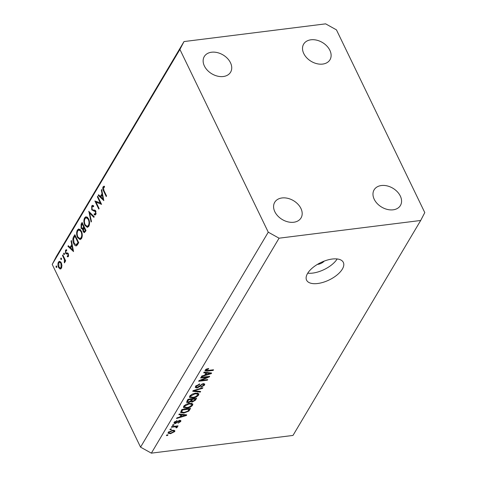 <?xml version="1.0" encoding="UTF-8"?>
<svg xmlns="http://www.w3.org/2000/svg" width="477" height="477" viewBox="0 0 477 477"><rect width="100%" height="100%" fill="white"/><g stroke="black" fill="none" stroke-linecap="round" stroke-linejoin="round"><path stroke-width="0.72" d="M342.349 269.1A20.41 9.647 154.2 0 0 343.333 262.392A20.41 9.647 154.2 0 0 326.572 260.287A20.41 9.647 154.2 0 0 307.57 273.452A20.41 9.647 154.2 0 0 306.586 280.16A20.41 9.647 154.2 0 0 323.346 282.259A20.41 9.647 154.2 0 0 342.349 269.1M322.69 64.079A15.306 10.977 30.7 0 0 329.983 59.756A15.306 10.977 30.7 0 0 326.828 45.995A15.306 10.977 30.7 0 0 310.95 39.794A15.306 10.977 30.7 0 0 303.658 44.117A15.306 10.977 30.7 0 0 306.806 57.878A15.306 10.977 30.7 0 0 322.69 64.079M393.137 209.814A15.306 10.977 30.7 0 0 400.43 205.486A15.306 10.977 30.7 0 0 397.281 191.73A15.306 10.977 30.7 0 0 381.397 185.523A15.306 10.977 30.7 0 0 374.111 189.852A15.306 10.977 30.7 0 0 377.259 203.607A15.306 10.977 30.7 0 0 393.137 209.814M293.754 222.246A15.306 10.977 30.7 0 0 301.047 217.917A15.306 10.977 30.7 0 0 297.898 204.162A15.306 10.977 30.7 0 0 282.014 197.955A15.306 10.977 30.7 0 0 274.722 202.284A15.306 10.977 30.7 0 0 277.87 216.045A15.306 10.977 30.7 0 0 293.754 222.246M223.308 76.517A15.306 10.977 30.7 0 0 230.594 72.188A15.306 10.977 30.7 0 0 227.446 58.427A15.306 10.977 30.7 0 0 211.561 52.226A15.306 10.977 30.7 0 0 204.275 56.554A15.306 10.977 30.7 0 0 207.423 70.31A15.306 10.977 30.7 0 0 223.308 76.517M336.446 29.854L424.786 212.599L420.69 220.475L292.985 435.435L151.364 453.15L140.554 447.146L52.214 264.401L56.31 256.525L184.015 41.565L325.636 23.85L336.446 29.854M100.414 203.178L97.344 196.822L97.666 196.274L101.583 204.371L96.032 202.153L99.115 208.527L98.787 209.075L94.875 200.978L100.975 203.113M91.733 209.862L91.709 205.927L92.49 205.319L93.671 205.837L93.564 206.762L92.616 206.38L92.115 206.756L92.061 209.325L92.58 209.904L94.983 210.19L95.782 211.078L95.799 214.477L95.102 215.02L94.172 214.733L94.225 213.744L94.965 213.952L95.436 213.583L95.472 211.663L91.733 209.862L92.401 209.779M88.722 211.329L94.219 216.761L93.874 217.351L89.575 213.01L91.447 221.429L91.101 222.014L88.835 211.317M84.656 217.798L86.033 216.701L88.615 218.794C89.771 221.561 89.831 224.047 88.8 226.259L87.392 227.392L84.811 225.263C83.66 222.491 83.606 219.998 84.656 217.798L87.38 217.13M77.387 230.033L78.765 228.936L81.346 231.029C82.503 233.79 82.569 236.282 81.531 238.494L80.124 239.627L77.542 237.498C76.392 234.72 76.338 232.233 77.387 230.033L80.112 229.365M71.395 240.503L73.536 251.582L67.943 246.305L68.3 245.709L70.089 247.402L71.741 244.629L71.037 241.1L71.395 240.503M56.566 266.023L56.083 266.083L56.715 266.249L56.739 267.43L56.107 267.269L56.083 266.083L56.715 266.249M56.739 267.43L56.107 267.269L56.835 267.174M420.69 220.475L279.063 238.19L268.259 232.18L140.554 447.146M268.259 232.18L179.912 49.441L52.214 264.401M61.306 262.815L61.956 265.528L61.42 268.211L59.941 268.933L58.558 267.442C57.729 265.439 57.699 263.656 58.462 262.088L59.446 261.283L61.306 262.815M60.436 268.992L60.895 268.813M61.271 258.105L60.788 258.164L61.42 258.325L61.444 259.512L60.812 259.345L60.788 258.164L61.42 258.325M61.444 259.512L60.812 259.345L61.539 259.255M62.493 255.481L62.821 254.933L65.683 260.847L65.355 261.396L64.932 260.525L64.759 262.594L64.377 262.869L64.377 259.601L62.493 255.481L63.053 255.41M64.204 253.162L63.727 253.221L64.353 253.388L64.377 254.569L63.751 254.408L63.727 253.221L64.353 253.388M64.377 254.569L63.751 254.408L64.473 254.313M68.336 253.752L68.414 256.435L67.329 256.739L67.305 255.857L68.062 255.708L68.02 254.33L67.674 253.949L66.118 253.949L65.552 253.245L65.504 250.228L66.655 249.751L66.702 250.663L65.874 250.926L65.868 252.667L66.225 253.078L67.776 253.048L68.336 253.752M67.865 256.817L67.329 256.739L68.277 256.62M67.305 255.857L68.664 255.636M68.384 253.859L66.118 253.949L68.294 253.681M66.22 249.674L66.655 249.751M66.702 250.663L65.874 250.926M66.225 253.078L67.776 253.048M76.725 245.679C75.634 246.18 74.645 245.512 73.768 243.664C72.576 240.945 72.558 238.589 73.714 236.598L74.841 234.702L78.753 242.799L76.189 245.882M83.314 229.198L81.078 228.37L81.126 224.118L82.11 222.467L86.021 230.564L84.346 232.687L83.189 231.691L82.777 229.264L82.318 229.449M101.673 189.53L103.819 200.608L98.226 195.332L98.584 194.735L100.373 196.429L102.018 193.656L101.321 190.132L101.673 189.53M103.455 187.658L103.962 190.591L106.568 195.981L106.24 196.53L103.598 191.062C102.716 189.607 102.537 188.188 103.074 186.799L104.403 186.257L104.511 187.205L103.455 187.658M103.861 186.227L104.403 186.257M104.32 187.222L103.753 187.378M207.519 377.146L200.596 378.017L200.978 377.379L209.671 376.293L209.272 376.967L200.805 380.413L207.739 379.549L207.358 380.187L198.665 381.272L199.07 380.592L207.519 377.146L207.251 376.591M196.929 387.962L195.302 387.509L195.54 386.352L199.696 383.937L199.428 384.557L196.524 386.281L196.351 387.068L197.281 387.33L203.202 383.645L204.74 384.063L204.532 385.124L200.817 387.324L201.079 386.704L203.5 385.273L203.673 384.522L202.803 384.283L201.801 384.593L199.565 386.758L196.929 387.962L196.602 387.282M200.268 392.124L192.714 391.289L193.102 390.627L202.886 387.712L202.498 388.367L193.948 390.794L200.656 391.462L200.268 392.124L199.911 391.384M189.751 396.101L192.183 394.127L195.534 393.137L198.861 393.799L198.67 394.992C197.234 396.703 195.266 397.699 192.762 397.967L190.007 397.735L189.554 397.281L189.751 396.101M183.711 406.267L186.143 404.293L189.494 403.303L192.821 403.965L192.63 405.158C191.194 406.869 189.22 407.865 186.722 408.133L183.967 407.901L183.508 407.453L183.711 406.267M181.105 414.871L178.827 414.662L179.221 414L186.757 414.865L186.388 415.485L176.532 418.526L176.919 417.87L179.835 417.011L181.105 414.871L180.771 414.179M167.624 435.453L166.384 435.608L166.759 434.97L168.005 434.815L167.624 435.453L167.355 434.899M279.063 238.19L151.364 453.15M170.51 433.694L168.041 433.265L168.184 432.406L172.471 430.29L174.868 430.725L174.731 431.584L170.51 433.694L170.229 433.122M171.118 429.574L169.878 429.729L170.253 429.091L171.493 428.936L171.118 429.574L170.849 429.02M174.618 426.855L171.338 427.267L171.714 426.629L178.04 425.842L177.665 426.474L176.651 426.605L177.331 427.213L176.633 427.857L175.876 427.732L176.24 427.285L175.84 426.808L174.618 426.855L174.349 426.301M176.24 427.285L175.524 426.152M173.664 425.287L172.424 425.442L172.799 424.804L174.045 424.649L173.664 425.287L173.395 424.727M174.725 421.668L175.518 422.992L179.746 420.332L180.896 420.642L180.711 421.519L178.046 423.194L179.799 421.65L179.495 420.952L175.297 423.612L173.962 423.26L174.147 422.36L177.08 420.595L174.91 422.813L174.475 421.918M179.799 421.65L179.245 420.434M183.854 413.052L180.556 412.527L181.91 409.475L190.603 408.384L188.844 411.102L183.854 413.052L183.573 412.48M188.284 402.719L186.537 402.32L187.95 399.303L196.649 398.217L195.522 400.114L192.338 402.063L190.919 401.61L188.284 402.719L187.98 402.087M190.955 401.694L190.645 401.044M205.981 373.008L203.697 372.799L204.09 372.138L211.627 373.002L211.257 373.622L201.401 376.663L201.795 376.001L204.711 375.143L205.981 373.008L205.641 372.316M205.176 370.134L206.356 369.103L208.67 368.477L208.407 369.097L206.177 370.033L206.458 370.587L213.541 369.776L213.165 370.414L207.262 371.154L205.038 370.867L205.176 370.134M205.867 369.395L206.458 370.587M179.912 49.441L184.015 41.565M307.731 273.184A20.41 9.647 154.2 0 0 337.156 258.957M317.396 264.401A5.831 2.755 154.2 0 0 324.277 261.074M174.093 430.266L174.731 431.584M168.786 431.709L169.073 432.305C168.941 433.044 169.526 433.301 170.826 433.068L173.837 431.685L173.425 430.218M173.837 431.685C173.974 430.946 173.395 430.689 172.096 430.922L169.073 432.305L169.013 432.77L168.59 431.894M171.839 430.385L172.096 430.922M177.396 425.919L177.665 426.474M176.383 426.044L176.651 426.605M176.293 427.153L176.633 427.857M176.579 420.72L176.818 421.215M180.127 420.309L180.711 421.519M178.601 420.69L178.851 421.221M174.922 422.843L175.297 423.612M186.048 414.787L186.388 415.485M184.188 415.211L181.999 414.954L180.98 416.671L185.666 415.288L184.188 415.211L183.86 414.531M181.677 414.28L181.999 414.954M185.386 414.71L185.666 415.288M180.556 415.801L180.98 416.671M188.487 410.363L188.844 411.102M189.214 409.147L182.548 409.981L181.624 412.086L184.241 412.414L187.884 411.108L189.214 409.147L188.946 408.592M182.28 409.427L182.548 409.981M181.481 410.196L181.898 411.073M191.724 403.286L192.63 405.158M186.441 407.561L186.722 408.133M183.46 406.851L183.967 407.901M191.611 405.289L191.76 404.395L189.101 403.941L184.73 406.136L184.587 407.018L187.127 407.495L189.25 406.982L191.611 405.289M188.844 403.405L189.101 403.941M184.39 405.438L184.73 406.136M192.04 401.455L192.338 402.063M194.986 398.426L195.254 398.981L192.654 399.303L191.724 401.258L191.199 400.173M192.386 398.748L192.654 399.303M191.241 400.096L191.7 401.044L192.571 401.449L194.634 400.018L195.254 398.981M191.372 398.879L191.641 399.434L188.588 399.815L187.616 401.855L187.085 400.758M188.32 399.261L188.588 399.815M187.115 400.71L187.586 401.676L188.653 402.081L190.943 400.602L191.641 399.434M187.419 400.203L187.843 401.074M197.764 393.12L198.67 394.992M192.481 397.395L192.762 397.967M189.5 396.685L190.007 397.735M197.651 395.123L197.8 394.229L195.141 393.769L190.77 395.97L190.633 396.846L193.167 397.329L195.29 396.816L197.651 395.123M194.884 393.239L195.141 393.769M190.43 395.272L190.77 395.97M202.272 387.896L202.498 388.367M193.769 390.43L193.948 390.794M199.171 384.027L199.428 384.557M196.172 385.553L196.524 386.281M203.798 383.615L204.532 385.124M202.558 383.776L202.803 384.283M201.592 384.158L201.801 384.593M199.285 386.167L199.565 386.758M208.986 376.377L209.272 376.967M200.59 379.972L200.805 380.413M207.09 379.626L207.358 380.187M210.917 372.919L211.257 373.622M209.057 373.348L206.869 373.086L205.849 374.809L210.536 373.425L209.057 373.348L208.729 372.668M206.547 372.418L206.869 373.086M210.256 372.847L210.536 373.425M205.426 373.932L205.849 374.809M208.145 368.554L208.407 369.097M212.897 369.86L213.165 370.414M206.988 370.581L207.262 371.154M59.16 267.364L58.558 267.442M60.639 261.813L58.462 262.088M58.886 266.887L60.329 268.062L61.068 267.478L60.978 263.358L59.589 262.201L58.814 262.809L58.886 266.887M61.771 267.394L61.068 267.478M61.515 263.292L60.978 263.358M65.492 260.46L64.932 260.525M64.979 261.843L64.252 261.939M64.991 261.694L64.467 261.76M65.039 259.518L64.377 259.601M68.533 254.271L68.02 254.33M67.639 252.983L65.552 253.245M66.667 250.079L65.504 250.228M67.454 252.947L66.923 253.013M68.819 246.198L67.943 246.305M71.055 247.277L70.089 247.402M72.2 244.57L71.741 244.629M71.502 241.046L71.037 241.1M70.668 247.939L72.802 249.954L71.961 245.756L70.668 247.939M73.261 249.9L72.802 249.954M72.426 245.697L71.961 245.756M77.375 245.017L77.083 244.701M74.346 243.592L73.768 243.664M78.025 242.513L74.913 236.079L73.559 238.738L74.096 243.115L75.998 244.838L78.025 242.513L78.586 242.447M75.473 236.008L74.913 236.079M77.769 244.445L76.547 244.6M81.275 238.882L80.863 238.494M78.127 237.427L77.542 237.498M77.87 236.95L79.897 238.613L81.114 237.689C81.984 235.888 81.949 233.855 81.018 231.578L78.961 229.926L77.805 230.838C76.916 232.627 76.934 234.66 77.87 236.95M81.937 237.588L81.114 237.689M81.561 231.512L81.018 231.578M83.869 231.607L83.189 231.691M81.722 228.292L81.078 228.37M82.092 223.999L81.126 224.118M84.852 231.029L85.294 230.284L84.041 227.684L83.505 231.13L84.167 231.691L84.852 231.029L85.818 230.904M85.854 230.212L85.294 230.284M84.596 227.618L84.041 227.684M83.421 227.219L83.636 226.855L82.181 223.844L81.716 224.625L81.4 227.821L82.694 228.268L83.421 227.219L84.351 227.106M84.196 226.784L83.636 226.855M83.773 228.131L82.259 228.501L83.672 228.322M82.742 223.779L82.181 223.844M88.537 226.647L88.132 226.259M85.395 225.192L84.811 225.263M85.139 224.715L87.166 226.378L88.382 225.46C89.247 223.659 89.217 221.62 88.287 219.348L86.23 217.691L85.073 218.609C84.179 220.392 84.202 222.425 85.139 224.715M89.205 225.353L88.382 225.46M88.829 219.277L88.287 219.348M90.403 212.903L89.575 213.01M93.498 205.7L91.709 205.927M95.764 214.537L94.172 214.733M96.133 213.499L95.436 213.583M95.99 211.597L95.472 211.663M95.692 210.9L94.732 211.019M95.638 210.81L93.85 211.037M95.549 210.679L94.559 210.095M97.898 196.757L97.344 196.822M97.552 201.962L96.032 202.153M99.097 195.224L98.226 195.332M101.339 196.309L100.373 196.429M102.483 193.596L102.018 193.656M101.78 190.073L101.321 190.132M100.945 196.971L103.08 198.981L102.245 194.783L100.945 196.971M103.545 198.927L103.08 198.981M102.71 194.723L102.245 194.783M104.445 186.626L103.074 186.799M177.736 421.298L178.064 421.978M189.16 409.236L189.584 410.107M195.099 399.237L195.522 400.114M191.569 399.553L191.987 400.424M195.272 389.983L195.463 390.377M200.364 385.058L200.644 385.637M64.013 257.401L63.453 257.473M74.68 236.473L73.714 236.598M78.735 242.823L77.769 242.948M104.153 190.991L103.598 191.062M176.281 427.004L175.852 426.116M179.942 421.09L179.59 420.356M181.624 412.086L181.057 410.912M191.76 404.395L191.194 403.22M184.587 407.018L184.015 405.832M197.8 394.229L197.234 393.054M190.633 396.846L190.061 395.666M196.351 387.068L195.814 385.953M203.673 384.522L203.244 383.639M206.118 370.396L205.694 369.526M60.329 268.062L61.581 267.901M59.589 262.201L60.841 262.04M67.728 255.94L68.634 255.827M67.317 253.907L68.348 253.782M66.315 250.604L66.697 250.556M66.536 253.108L67.597 252.971M75.998 244.838L77.644 244.629M79.897 238.613L81.585 238.405M78.961 229.926L80.512 229.729M84.167 231.691L85.449 231.53M87.166 226.378L88.853 226.17M86.23 217.691L87.774 217.5M92.616 206.38L93.623 206.255M94.965 213.952L96.068 213.815"/></g></svg>
